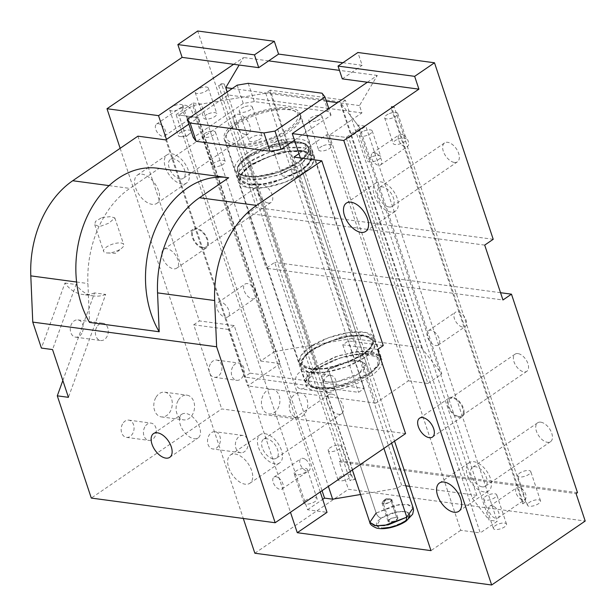<?xml version="1.0" encoding="UTF-8"?>
<svg xmlns="http://www.w3.org/2000/svg" width="616" height="616" viewBox="0 0 616 616"><rect width="100%" height="100%" fill="white"/><g stroke="black" fill="none" stroke-linecap="round" stroke-linejoin="round"><path stroke-width="0.46" stroke-dasharray="3.08 2.31" d="M248.849 162.37C239.909 167.614 229.16 181.451 248.387 184.33C268.337 186.71 294.964 174.998 301.778 169.469L301.216 169.585L301.778 169.469L301.001 171.117L270.385 183.761L250.212 185.162L240.425 179.556L243.02 171.294L250.851 164.387L248.849 162.37L250.851 164.387L281.458 151.744L301.632 150.335L311.419 155.94L308.832 164.21L301.001 171.117L301.778 169.469C310.726 164.233 321.467 150.389 302.248 147.517C282.29 145.137 255.663 156.841 248.849 162.37L239.662 170.894L237.845 178.386L245.946 183.899L262.893 183.999L283.583 178.655L301.778 169.469L300.2 164.718L298.198 162.701L277.3 172.68L254.654 177.069L239.755 174.012L238.862 164.795L248.055 155.971L247.27 157.619L237.56 166.928L238.515 176.653L254.239 179.88L278.147 175.252L300.2 164.718L282.005 173.897L261.315 179.241L244.367 179.148L236.267 173.627L238.076 166.135L247.27 157.619L248.849 162.37L247.27 157.619L265.465 148.433L286.155 143.089L303.103 143.189L311.203 148.702L309.394 156.195L300.2 164.718L311.188 152.583L306.152 144.113L294.433 142.427L278.548 144.498L247.27 157.619L248.055 155.971L277.685 143.551L292.731 141.58L303.834 143.181L308.608 151.205L298.198 162.701L300.2 164.718L301.778 169.469L310.972 160.953L312.789 153.461L304.681 147.94L287.734 147.848L267.051 153.191L248.849 162.37M310.248 346.939C301.309 352.175 290.56 366.02 309.779 368.899C329.737 371.271 356.364 359.567 363.178 354.038L362.616 354.154L363.178 354.038L362.393 355.678L331.785 368.322L311.611 369.731L301.825 364.125L304.412 355.856L312.25 348.949L310.248 346.939L312.25 348.949L342.858 336.305L363.032 334.904L372.819 340.509L370.224 348.779L362.393 355.678L363.178 354.038C372.118 348.795 382.867 334.958 363.64 332.078C343.69 329.699 317.063 341.41 310.248 346.939L301.055 355.455L299.245 362.955L307.346 368.468L324.293 368.56L344.983 363.217L363.178 354.038L302.995 173.135L301.001 171.117L308.832 164.21L311.419 155.94L301.632 150.335L281.458 151.744L250.851 164.387L250.065 166.027C256.88 160.499 283.506 148.795 303.465 151.174C322.684 154.054 311.942 167.891 302.995 173.135L284.8 182.313L264.11 187.657L247.162 187.557L239.062 182.043L240.879 174.551L250.065 166.027L310.248 346.939L250.065 166.027L268.268 156.849L288.958 151.505L305.898 151.605L314.006 157.119L312.189 164.611L302.995 173.135C296.188 178.655 269.562 190.367 249.603 187.988C230.384 185.108 241.125 171.271 250.065 166.027L250.635 165.92L250.065 166.027L250.851 164.387L243.02 171.294L240.425 179.556L250.212 185.162L270.385 183.761L301.001 171.117L302.995 173.135L363.178 354.038L372.372 345.514L374.182 338.022L366.081 332.509L349.133 332.409L328.444 337.753L310.248 346.939M383.368 503.819L389.451 522.106L395.156 520.905L397.928 518.048L396.542 517.263L397.882 517.933L397.104 519.673L391.984 521.96L389.451 522.106L388.119 521.444L388.889 519.704L391.137 518.326L396.542 517.263L390.837 518.464L388.072 521.328L389.451 522.106L383.368 503.819C387.641 504.566 395.164 499.43 390.459 498.975L396.542 517.263L390.459 498.975L391.845 499.753L389.073 502.618L383.368 503.819L386.001 498.644L390.459 498.975L382.844 501.378L383.368 503.819L381.982 503.033L384.754 500.177L390.459 498.975L386.001 498.644L383.368 503.819M312.25 348.949L311.465 350.596C318.28 345.068 344.906 333.356 364.857 335.735C384.084 338.615 373.335 352.452 364.395 357.696L362.393 355.678L370.224 348.779L372.819 340.509L363.032 334.904L342.858 336.305L312.25 348.949L304.412 355.856L301.825 364.125L311.611 369.731L331.785 368.322L362.393 355.678L364.395 357.696L346.2 366.874L325.51 372.226L308.562 372.126L300.462 366.612L302.271 359.12L311.465 350.596L316.639 366.143L307.446 374.667L305.628 382.159L313.736 387.672L330.676 387.772L351.366 382.421L369.569 373.242L364.395 357.696C357.58 363.224 330.954 374.928 310.995 372.557C291.776 369.677 302.525 355.84 311.465 350.596L329.66 341.41L350.35 336.067L367.298 336.167L375.398 341.68L373.589 349.172L364.395 357.696L369.569 373.242L338.284 386.363L322.407 388.434L310.687 386.748L305.651 378.278L316.639 366.143L318.634 368.16L308.231 379.656L312.997 387.68L324.101 389.281L339.147 387.31L368.784 374.89L369.569 373.242L378.755 364.718L380.572 357.226L372.472 351.713L355.524 351.613L334.835 356.964L316.639 366.143L338.692 355.609L362.601 350.981L378.324 354.208L379.271 363.925L369.569 373.242L368.784 374.89L376.638 367.952L379.279 363.055L378.855 358.889L376.877 356.695L373.627 355.07L369.223 354.085L363.84 353.761L354.392 354.554L344.021 356.81L333.626 360.337L324.093 364.818L318.634 368.16L312.312 373.365L309.571 376.776L307.938 381.473L308.57 384.153L310.541 386.348L315.862 388.55L323.577 389.281L333.025 388.488L339.893 387.141L350.381 384.007L360.298 379.803L368.784 374.89L377.978 366.058L377.077 356.849L362.177 353.792L339.531 358.173L318.634 368.16L316.639 366.143L311.465 350.596L312.027 350.481L311.465 350.596L312.25 348.949M376.153 513.059L394.856 505.328L407.191 504.473L413.167 507.9L408.477 504.704L398.668 504.65L376.153 513.059C377.292 515.846 378.963 517.525 381.158 518.095C378.963 517.525 377.292 515.846 376.153 513.059L328.39 369.469L350.904 361.053L360.714 361.115L365.404 364.302L359.036 373.581L383.922 448.394L359.036 373.581L336.521 381.989L326.711 381.928L322.014 378.74L328.39 369.469L376.153 513.059L369.785 522.33M404.835 521.275L409.886 514.984L408.662 512.689L405.043 511.449L399.599 511.473L393.147 512.743L386.671 515.068L381.158 518.095L376.515 525.848L381.835 528.012L391.183 527.065L406.252 520.99L404.835 521.275L408.547 518.002M409.886 514.745L406.067 511.627L396.442 511.958L381.158 518.095L377.446 521.367L376.461 522.938L376.515 525.848M376.399 525.648L378.871 527.45L383.491 528.074M396.15 525.579L399.322 524.308M328.39 369.469L339.632 363.894L352.252 360.891L356.01 360.668L361.992 361.469L365.188 363.802L365.573 365.442L363.833 369.346L359.036 373.581L355.694 375.621L347.786 379.156L335.166 382.159L328.12 382.182L325.425 381.574L322.237 379.24L321.852 377.608L322.307 375.737L323.585 373.704L328.39 369.469M298.198 162.701L289.713 167.621L279.795 171.826L272.811 174.051L262.447 176.307L252.991 177.1L245.276 176.361L239.963 174.159L237.499 170.686L237.56 167.798L240.202 162.901L245.676 157.696L250.674 154.277L259.729 149.557L266.451 146.854L276.938 143.721L287.102 141.934L293.255 141.572L300.978 142.311L306.291 144.514L308.27 146.708L308.693 150.874L307.261 154.085L304.527 157.496L298.198 162.701A37.414 13.983 161.6 0 1 242.419 175.491A37.414 13.983 161.6 0 1 248.055 155.971A37.414 13.983 161.6 0 1 291.599 141.611A37.414 13.983 161.6 0 1 307.392 153.877A37.414 13.983 161.6 0 1 298.198 162.701M157.696 168.23A93.524 68.9 -82.4 0 1 159.044 168.43L129.83 188.404A93.524 68.9 -82.4 0 0 87.911 283.529L89.559 322.422M228.69 177.77L159.044 168.43M298.937 153.677L326.534 134.812L346.03 137.43L359.913 127.943L339.801 101.825L270.155 92.477L192.762 105.521L178.879 115.007L198.383 117.625L188.85 124.132M317.225 120.574A6.907 2.58 -18.4 0 0 321.976 116.309A6.907 2.58 -18.4 0 0 313.621 116.401A6.907 2.58 -18.4 0 0 308.87 120.667A6.907 2.58 -18.4 0 0 317.225 120.574M272.626 138.508A40.009 14.953 -18.4 0 0 300.138 113.783A40.009 14.953 -18.4 0 0 251.721 114.314A40.009 14.953 -18.4 0 0 224.209 139.039A40.009 14.953 -18.4 0 0 272.626 138.508M276.761 141.588A6.907 2.58 -18.4 0 0 272.018 145.861A6.907 2.58 -18.4 0 0 280.372 145.769A6.907 2.58 -18.4 0 0 285.123 141.495A6.907 2.58 -18.4 0 0 276.761 141.588M243.975 107.053A6.907 2.58 -18.4 0 0 239.224 111.327A6.907 2.58 -18.4 0 0 247.578 111.234A6.907 2.58 -18.4 0 0 252.329 106.961A6.907 2.58 -18.4 0 0 243.975 107.053M207.122 132.248A6.907 2.58 -18.4 0 0 202.371 136.513A6.907 2.58 -18.4 0 0 210.726 136.421A6.907 2.58 -18.4 0 0 215.477 132.155A6.907 2.58 -18.4 0 0 207.122 132.248M383.244 345.584L355.386 341.849L293.932 157.095M377.577 349.457L342.75 344.791L348.425 340.91L355.386 341.849L375.768 403.126L408.37 380.842L326.534 134.812M408.37 380.842L427.874 383.452L346.03 137.43M427.874 383.452L441.757 373.966L359.913 127.943M270.155 92.477L351.998 338.507L421.644 347.848L441.757 373.966M421.644 347.848L339.801 101.825M351.998 338.507L274.605 351.543L192.762 105.521M274.605 351.543L260.722 361.03L178.879 115.007M260.722 361.03L280.226 363.648L198.383 117.625M280.226 363.648L247.624 385.932L165.781 139.909M234.203 325.587L228.536 329.468L244.352 377.023L358.574 392.346L364.241 388.473L250.027 373.15L234.203 325.587L199.376 320.913L137.922 136.167M323.354 145.669A6.907 2.58 161.6 0 1 331.716 145.576A6.907 2.58 161.6 0 1 326.965 149.842A6.907 2.58 161.6 0 1 318.603 149.934A6.907 2.58 161.6 0 1 323.354 145.669M333.564 360.337A40.009 14.953 161.6 0 1 381.974 359.806A40.009 14.953 161.6 0 1 354.462 384.538A40.009 14.953 161.6 0 1 306.052 385.069A40.009 14.953 161.6 0 1 333.564 360.337M290.113 175.036A6.907 2.58 161.6 0 1 281.751 175.129A6.907 2.58 161.6 0 1 286.502 170.855A6.907 2.58 161.6 0 1 294.856 170.763A6.907 2.58 161.6 0 1 290.113 175.036M257.319 140.502A6.907 2.58 161.6 0 1 248.956 140.594A6.907 2.58 161.6 0 1 253.707 136.321A6.907 2.58 161.6 0 1 262.07 136.228A6.907 2.58 161.6 0 1 257.319 140.502M220.466 165.689A6.907 2.58 161.6 0 1 212.104 165.781A6.907 2.58 161.6 0 1 216.855 161.515A6.907 2.58 161.6 0 1 225.21 161.423A6.907 2.58 161.6 0 1 220.466 165.689M405.567 433.602L221.698 408.932L91.299 498.075M342.75 344.791L358.574 392.346M228.536 329.468L193.709 324.794L221.698 408.932M375.768 403.126L247.624 385.932M364.241 388.473L348.425 340.91M193.709 324.794L199.376 320.913M62.84 380.519L94.564 292.916L105.706 294.417L68.43 397.328M94.564 292.916A41.565 30.623 -82.4 0 1 82.621 294.463A41.565 30.623 -82.4 0 1 64.965 283.021L41.403 348.079M64.965 283.021L76.107 284.515L52.545 349.572M105.706 294.417A41.565 30.623 -82.4 0 1 93.763 295.957A41.565 30.623 -82.4 0 1 76.107 284.515M81.843 333.31A8.701 6.414 -82.4 0 1 75.599 337.16A8.701 6.414 -82.4 0 1 71.672 323.754A8.701 6.414 -82.4 0 1 77.916 319.904A8.701 6.414 -82.4 0 1 81.843 333.31M179.502 418.895A14.376 8.1 55.6 0 1 181.866 414.222A14.376 8.1 55.6 0 1 193.963 418.21A14.376 8.1 55.6 0 1 200.454 433.294A14.376 8.1 55.6 0 1 198.09 437.961A14.376 8.1 55.6 0 1 185.994 433.972A14.376 8.1 55.6 0 1 179.502 418.895M250.027 373.15L244.352 377.023M96.751 327.119A8.701 6.414 97.6 0 0 100.67 340.525A8.701 6.414 97.6 0 0 106.915 336.675A8.701 6.414 97.6 0 0 102.987 323.269A8.701 6.414 97.6 0 0 96.751 327.119M271.541 389.173A12.474 9.186 -82.4 0 1 272.326 389.235A12.474 9.186 -82.4 0 1 279.833 402.287A12.474 9.186 -82.4 0 1 269.793 414.014A12.474 9.186 -82.4 0 1 269.007 413.952A12.474 9.186 -82.4 0 1 261.5 400.9A12.474 9.186 -82.4 0 1 271.541 389.173M299.399 392.916A12.474 9.186 -82.4 0 1 300.177 392.97A12.474 9.186 -82.4 0 1 307.692 406.021A12.474 9.186 -82.4 0 1 297.651 417.748A12.474 9.186 -82.4 0 1 296.866 417.687A12.474 9.186 -82.4 0 1 289.358 404.643A12.474 9.186 -82.4 0 1 299.399 392.916M214.576 431.677A8.701 6.414 97.6 0 0 207.569 439.863A8.701 6.414 97.6 0 0 212.813 448.979A8.701 6.414 97.6 0 0 213.359 449.018A8.701 6.414 97.6 0 0 220.366 440.833A8.701 6.414 97.6 0 0 215.123 431.724A8.701 6.414 97.6 0 0 214.576 431.677M241.218 452.752A8.701 6.414 -82.4 0 1 240.671 452.714A8.701 6.414 -82.4 0 1 235.428 443.605A8.701 6.414 -82.4 0 1 242.435 435.42A8.701 6.414 -82.4 0 1 242.981 435.458A8.701 6.414 -82.4 0 1 248.225 444.567A8.701 6.414 -82.4 0 1 241.218 452.752M178.047 400.685A12.474 9.186 97.6 0 0 183.668 419.889A12.474 9.186 97.6 0 0 192.608 414.375A12.474 9.186 97.6 0 0 186.987 395.172A12.474 9.186 97.6 0 0 178.047 400.685M155.763 397.697A12.474 9.186 97.6 0 0 161.384 416.901A12.474 9.186 97.6 0 0 170.324 411.388A12.474 9.186 97.6 0 0 164.703 392.184A12.474 9.186 97.6 0 0 155.763 397.697M301.239 388.942A8.701 6.414 97.6 0 0 308.246 380.757A8.701 6.414 97.6 0 0 303.003 371.648A8.701 6.414 97.6 0 0 302.456 371.61A8.701 6.414 97.6 0 0 295.449 379.795A8.701 6.414 97.6 0 0 300.693 388.904A8.701 6.414 97.6 0 0 301.239 388.942M330.315 375.344A8.701 6.414 -82.4 0 1 330.861 375.39A8.701 6.414 -82.4 0 1 336.105 384.5A8.701 6.414 -82.4 0 1 329.098 392.685A8.701 6.414 -82.4 0 1 328.551 392.638A8.701 6.414 -82.4 0 1 323.308 383.529A8.701 6.414 -82.4 0 1 330.315 375.344M144.814 426.973A8.701 6.414 97.6 0 0 148.733 440.378A8.701 6.414 97.6 0 0 154.978 436.528A8.701 6.414 97.6 0 0 151.051 423.123A8.701 6.414 97.6 0 0 144.814 426.973M122.522 423.985A8.701 6.414 97.6 0 0 126.449 437.391A8.701 6.414 97.6 0 0 132.686 433.541A8.701 6.414 97.6 0 0 128.759 420.135A8.701 6.414 97.6 0 0 122.522 423.985M232.694 366.905A8.701 6.414 97.6 0 0 236.613 380.311A8.701 6.414 97.6 0 0 242.858 376.461A8.701 6.414 97.6 0 0 238.931 363.055A8.701 6.414 97.6 0 0 232.694 366.905M210.403 363.917A8.701 6.414 97.6 0 0 214.33 377.315A8.701 6.414 97.6 0 0 220.566 373.465A8.701 6.414 97.6 0 0 216.647 360.067A8.701 6.414 97.6 0 0 210.403 363.917M101.856 217.579L110.503 216.632L114.846 217.925L108.901 223.169L99.33 226.696L94.725 224.617L95.488 221.367L101.856 217.579M116.432 251.151A10.603 3.966 -18.4 0 0 121.737 248.179A10.603 3.966 -18.4 0 0 123.716 244.598A10.603 3.966 -18.4 0 0 110.895 244.745A10.603 3.966 -18.4 0 0 103.604 251.29A10.603 3.966 -18.4 0 0 107.33 252.968A10.603 3.966 -18.4 0 0 116.432 251.151M294.456 140.225L331.015 115.231L328.143 111.504L254.316 101.594L243.258 103.457L193.332 137.591M237.098 123.046A37.414 13.983 -18.4 0 0 227.905 131.87A37.414 13.983 -18.4 0 0 243.705 144.144A37.414 13.983 -18.4 0 0 287.249 129.776A37.414 13.983 -18.4 0 0 292.885 110.256A37.414 13.983 -18.4 0 0 237.098 123.046M331.015 115.231L328.805 108.593M328.143 111.504L322.06 93.209M254.316 101.594L248.233 83.306M243.258 103.457L237.175 85.17M246.054 153.954A39.486 14.761 161.6 0 1 284.939 139.432A39.486 14.761 161.6 0 1 309.987 145.045A39.486 14.761 161.6 0 1 308.685 151.744A39.486 14.761 161.6 0 1 298.983 161.061A39.486 14.761 161.6 0 1 240.101 174.559A39.486 14.761 161.6 0 1 235.05 169.97A39.486 14.761 161.6 0 1 246.054 153.954M236.313 124.694A39.486 14.761 161.6 0 1 295.195 111.188A39.486 14.761 161.6 0 1 300.254 115.777A39.486 14.761 161.6 0 1 289.243 131.793A39.486 14.761 161.6 0 1 250.358 146.315A39.486 14.761 161.6 0 1 225.31 140.702A39.486 14.761 161.6 0 1 226.611 134.003A39.486 14.761 161.6 0 1 236.313 124.694M409.594 486.34L476.853 495.364L472.387 498.421L340.948 103.319L353.014 118.988L329.314 135.189L348.818 137.807L480.249 532.909L497.258 521.282L365.827 126.18L357.711 125.087L489.15 520.189L497.258 521.282M348.818 137.807L365.827 126.18M329.314 135.189L460.753 530.291L480.249 532.909M405.828 485.832L401.64 485.269L397.166 488.326L360.529 494.502M476.853 495.364L345.422 100.262L270.208 90.167L401.64 485.269M345.422 100.262L340.948 103.319M472.387 498.421L489.15 520.189M367.375 82.236L377.292 75.452L359.482 105.582L361.915 112.905L353.014 118.988L357.711 125.087M320.235 491.93L195.595 117.248L176.099 114.63L307.53 509.732L327.027 512.35M176.099 114.63L193.108 103.003L322.068 490.683M307.53 509.732L322.707 499.36M193.108 103.003L201.216 104.096L328.382 486.363M270.208 90.167L265.735 93.224L397.166 488.326M265.735 93.224L201.216 104.096M361.915 112.905L328.967 108.485M159.575 197.844A17.148 9.664 55.6 0 1 156.764 203.411A17.148 9.664 55.6 0 1 142.334 198.652A17.148 9.664 55.6 0 1 134.596 180.665A17.148 9.664 55.6 0 1 137.406 175.098A17.148 9.664 55.6 0 1 151.836 179.857A17.148 9.664 55.6 0 1 159.575 197.844M189.343 177.493A17.148 9.664 55.6 0 1 186.525 183.06A17.148 9.664 55.6 0 1 172.095 178.309A17.148 9.664 55.6 0 1 164.356 160.322A17.148 9.664 55.6 0 1 167.175 154.755A17.148 9.664 55.6 0 1 181.605 159.506A17.148 9.664 55.6 0 1 189.343 177.493M464.094 413.02A11.434 6.445 55.6 0 1 462.216 416.732A11.434 6.445 55.6 0 1 452.598 413.559A11.434 6.445 55.6 0 1 447.439 401.57A11.434 6.445 55.6 0 1 449.318 397.859A11.434 6.445 55.6 0 1 458.935 401.024A11.434 6.445 55.6 0 1 464.094 413.02M466.397 468.214A17.148 9.664 55.6 0 1 469.215 462.647A17.148 9.664 55.6 0 1 483.645 467.405A17.148 9.664 55.6 0 1 491.375 485.393A17.148 9.664 55.6 0 1 488.565 490.96A17.148 9.664 55.6 0 1 474.135 486.201A17.148 9.664 55.6 0 1 466.397 468.214M373.296 188.35A17.148 9.664 55.6 0 1 376.114 182.783A17.148 9.664 55.6 0 1 390.544 187.541A17.148 9.664 55.6 0 1 398.283 205.528A17.148 9.664 55.6 0 1 395.464 211.095A17.148 9.664 55.6 0 1 381.035 206.337A17.148 9.664 55.6 0 1 373.296 188.35M161.877 253.037A11.434 6.445 55.6 0 1 163.756 249.326A11.434 6.445 55.6 0 1 173.373 252.498A11.434 6.445 55.6 0 1 178.532 264.487A11.434 6.445 55.6 0 1 176.661 268.199A11.434 6.445 55.6 0 1 167.036 265.026A11.434 6.445 55.6 0 1 161.877 253.037M191.645 232.694A11.434 6.445 55.6 0 1 193.524 228.983A11.434 6.445 55.6 0 1 203.141 232.147A11.434 6.445 55.6 0 1 208.3 244.144A11.434 6.445 55.6 0 1 206.422 247.855A11.434 6.445 55.6 0 1 196.804 244.683A11.434 6.445 55.6 0 1 191.645 232.694M252.675 477.708A17.148 9.664 55.6 0 1 249.857 483.275A17.148 9.664 55.6 0 1 235.428 478.517A17.148 9.664 55.6 0 1 227.689 460.529A17.148 9.664 55.6 0 1 230.507 454.962A17.148 9.664 55.6 0 1 244.937 459.721A17.148 9.664 55.6 0 1 252.675 477.708M282.444 457.357A17.148 9.664 55.6 0 1 279.625 462.924A17.148 9.664 55.6 0 1 265.196 458.173A17.148 9.664 55.6 0 1 257.457 440.186A17.148 9.664 55.6 0 1 260.275 434.619A17.148 9.664 55.6 0 1 274.705 439.37A17.148 9.664 55.6 0 1 282.444 457.357M328.759 108.454L228.197 94.964L195.595 117.248M577.492 492.638L340.694 460.868L339.277 461.838L348.402 489.273L585.2 521.044M339.277 461.838L576.076 493.608M340.694 460.868L274.674 262.401L266.166 268.214L502.964 299.984M500.546 292.708L274.674 262.401M517.925 353.576A10.395 5.86 -124.4 0 0 515.099 354.146A10.395 5.86 -124.4 0 0 514.899 363.94A10.395 5.86 -124.4 0 0 524.008 371.872A10.395 5.86 -124.4 0 0 526.834 371.302A10.395 5.86 -124.4 0 0 527.034 361.507A10.395 5.86 -124.4 0 0 517.925 353.576M331.801 394.14A11.434 6.445 -124.4 0 0 328.698 394.764A11.434 6.445 -124.4 0 0 328.482 405.544A11.434 6.445 -124.4 0 0 338.5 414.26A11.434 6.445 -124.4 0 0 341.603 413.636A11.434 6.445 -124.4 0 0 341.826 402.864A11.434 6.445 -124.4 0 0 331.801 394.14M540.74 422.176A11.434 6.445 -124.4 0 0 537.637 422.799A11.434 6.445 -124.4 0 0 537.414 433.572A11.434 6.445 -124.4 0 0 547.439 442.296A11.434 6.445 -124.4 0 0 550.542 441.672A11.434 6.445 -124.4 0 0 550.766 430.892A11.434 6.445 -124.4 0 0 540.74 422.176M484.707 245.106L247.917 213.336L266.166 268.214M493.216 239.293L256.418 207.523L247.917 213.336M342.927 62.724L362.146 65.304L357.888 52.499M256.418 207.523L197.697 31.008M268.214 202.995A10.395 5.86 -124.4 0 0 271.04 202.425A10.395 5.86 -124.4 0 0 271.24 192.631A10.395 5.86 -124.4 0 0 262.131 184.7A10.395 5.86 -124.4 0 0 259.313 185.27A10.395 5.86 -124.4 0 0 259.105 195.064A10.395 5.86 -124.4 0 0 268.214 202.995M245.399 134.396A11.434 6.445 -124.4 0 0 248.502 133.772A11.434 6.445 -124.4 0 0 248.725 123A11.434 6.445 -124.4 0 0 238.708 114.276A11.434 6.445 -124.4 0 0 235.605 114.899A11.434 6.445 -124.4 0 0 235.381 125.679A11.434 6.445 -124.4 0 0 245.399 134.396M454.338 162.431A11.434 6.445 -124.4 0 0 457.442 161.808A11.434 6.445 -124.4 0 0 457.665 151.028A11.434 6.445 -124.4 0 0 447.647 142.311A11.434 6.445 -124.4 0 0 444.536 142.935A11.434 6.445 -124.4 0 0 444.321 153.707A11.434 6.445 -124.4 0 0 454.338 162.431M180.195 178.971A11.434 6.445 -124.4 0 0 183.299 178.347A11.434 6.445 -124.4 0 0 183.522 167.567A11.434 6.445 -124.4 0 0 173.504 158.843A11.434 6.445 -124.4 0 0 170.401 159.467A11.434 6.445 -124.4 0 0 170.178 170.247A11.434 6.445 -124.4 0 0 180.195 178.971M458.805 416.439A10.395 5.86 -124.4 0 0 461.63 415.869A10.395 5.86 -124.4 0 0 461.831 406.075A10.395 5.86 -124.4 0 0 452.722 398.152A10.395 5.86 -124.4 0 0 449.903 398.714A10.395 5.86 -124.4 0 0 449.695 408.516A10.395 5.86 -124.4 0 0 458.805 416.439M482.236 486.863A11.434 6.445 -124.4 0 0 485.339 486.24A11.434 6.445 -124.4 0 0 485.562 475.46A11.434 6.445 -124.4 0 0 475.544 466.743A11.434 6.445 -124.4 0 0 472.433 467.367A11.434 6.445 -124.4 0 0 472.218 478.147A11.434 6.445 -124.4 0 0 482.236 486.863M389.135 206.999A11.434 6.445 -124.4 0 0 392.238 206.375A11.434 6.445 -124.4 0 0 392.461 195.595A11.434 6.445 -124.4 0 0 382.444 186.879A11.434 6.445 -124.4 0 0 379.34 187.503A11.434 6.445 -124.4 0 0 379.117 198.275A11.434 6.445 -124.4 0 0 389.135 206.999M203.018 247.563A10.395 5.86 -124.4 0 0 205.836 246.993A10.395 5.86 -124.4 0 0 206.037 237.199A10.395 5.86 -124.4 0 0 196.928 229.268A10.395 5.86 -124.4 0 0 194.109 229.837A10.395 5.86 -124.4 0 0 193.909 239.632A10.395 5.86 -124.4 0 0 203.018 247.563M273.296 458.835A11.434 6.445 -124.4 0 0 276.399 458.212A11.434 6.445 -124.4 0 0 276.623 447.432A11.434 6.445 -124.4 0 0 266.605 438.715A11.434 6.445 -124.4 0 0 263.502 439.339A11.434 6.445 -124.4 0 0 263.278 450.111A11.434 6.445 -124.4 0 0 273.296 458.835M342.304 78.871L362.146 65.304M377.292 75.452L339.478 70.378M233.649 64.295L243.574 57.511L239.131 65.026M268.645 60.876L243.574 57.511M359.482 105.582L337.522 102.641M326.326 101.139L232.27 88.519M227.204 91.984L228.197 94.964M254.855 553.222L348.402 489.273M120.159 148.31L243.289 518.464M166.451 139.447L290.467 512.273M300.362 157.958L394.556 441.125M460.753 530.291L430.984 550.635M250.496 284.908A8.701 4.905 55.6 0 1 255.809 292.153A8.701 4.905 55.6 0 1 254.847 298.437A8.701 4.905 55.6 0 1 249.38 297.597A8.701 4.905 55.6 0 1 244.067 290.352A8.701 4.905 55.6 0 1 245.029 284.068A8.701 4.905 55.6 0 1 250.496 284.908M223.57 303.311A8.701 4.905 55.6 0 1 228.882 310.556A8.701 4.905 55.6 0 1 227.92 316.847A8.701 4.905 55.6 0 1 222.445 316.008A8.701 4.905 55.6 0 1 217.132 308.762A8.701 4.905 55.6 0 1 218.095 302.471A8.701 4.905 55.6 0 1 223.57 303.311M305.421 459.405A7.192 4.05 55.6 0 1 309.81 465.396A7.192 4.05 55.6 0 1 309.016 470.585A7.192 4.05 55.6 0 1 304.497 469.892A7.192 4.05 55.6 0 1 300.108 463.91A7.192 4.05 55.6 0 1 300.901 458.72A7.192 4.05 55.6 0 1 305.421 459.405M278.494 477.816A7.192 4.05 55.6 0 1 282.875 483.799A7.192 4.05 55.6 0 1 282.082 488.996A7.192 4.05 55.6 0 1 277.562 488.303A7.192 4.05 55.6 0 1 273.181 482.32A7.192 4.05 55.6 0 1 273.974 477.123A7.192 4.05 55.6 0 1 278.494 477.816M187.98 106.376A7.192 4.05 55.6 0 1 192.369 112.358A7.192 4.05 55.6 0 1 191.576 117.556A7.192 4.05 55.6 0 1 187.056 116.863A7.192 4.05 55.6 0 1 182.675 110.872A7.192 4.05 55.6 0 1 183.468 105.683A7.192 4.05 55.6 0 1 187.98 106.376M161.053 124.786A7.192 4.05 55.6 0 1 165.442 130.769A7.192 4.05 55.6 0 1 164.649 135.959A7.192 4.05 55.6 0 1 160.129 135.266A7.192 4.05 55.6 0 1 155.74 129.283A7.192 4.05 55.6 0 1 156.533 124.093A7.192 4.05 55.6 0 1 161.053 124.786M459.713 325.818A8.701 4.905 -124.4 0 0 465.18 326.657A8.701 4.905 -124.4 0 0 466.143 320.366A8.701 4.905 -124.4 0 0 460.83 313.12A8.701 4.905 -124.4 0 0 455.355 312.281A8.701 4.905 -124.4 0 0 454.4 318.572A8.701 4.905 -124.4 0 0 459.713 325.818M433.903 331.531A8.701 4.905 55.6 0 1 439.208 338.777A8.701 4.905 55.6 0 1 438.253 345.068A8.701 4.905 55.6 0 1 432.778 344.228A8.701 4.905 55.6 0 1 427.466 336.983A8.701 4.905 55.6 0 1 428.428 330.692A8.701 4.905 55.6 0 1 433.903 331.531M521.328 488.373A7.192 4.05 55.6 0 1 525.71 494.355A7.192 4.05 55.6 0 1 524.917 499.553A7.192 4.05 55.6 0 1 520.397 498.86A7.192 4.05 55.6 0 1 516.015 492.869A7.192 4.05 55.6 0 1 516.809 487.68A7.192 4.05 55.6 0 1 521.328 488.373M494.394 506.783A7.192 4.05 55.6 0 1 498.783 512.766A7.192 4.05 55.6 0 1 497.99 517.956A7.192 4.05 55.6 0 1 493.47 517.263A7.192 4.05 55.6 0 1 489.081 511.28A7.192 4.05 55.6 0 1 489.874 506.09A7.192 4.05 55.6 0 1 494.394 506.783M403.888 135.343A7.192 4.05 55.6 0 1 408.269 141.326A7.192 4.05 55.6 0 1 407.484 146.516A7.192 4.05 55.6 0 1 402.964 145.823A7.192 4.05 55.6 0 1 398.575 139.84A7.192 4.05 55.6 0 1 399.368 134.65A7.192 4.05 55.6 0 1 403.888 135.343M376.954 153.754A7.192 4.05 55.6 0 1 381.343 159.737A7.192 4.05 55.6 0 1 380.549 164.926A7.192 4.05 55.6 0 1 376.03 164.233A7.192 4.05 55.6 0 1 371.64 158.25A7.192 4.05 55.6 0 1 372.434 153.061A7.192 4.05 55.6 0 1 376.954 153.754M517.91 474.759A6.907 2.58 -18.4 0 0 517.679 475.937A6.907 2.58 -18.4 0 0 523.669 476.607A6.907 2.58 -18.4 0 0 530.553 472.757A6.907 2.58 -18.4 0 0 530.784 471.579A6.907 2.58 -18.4 0 0 524.793 470.909A6.907 2.58 -18.4 0 0 517.91 474.759M527.643 504.027A6.907 2.58 -18.4 0 0 527.412 505.205A6.907 2.58 -18.4 0 0 533.402 505.875A6.907 2.58 -18.4 0 0 540.286 502.025A6.907 2.58 -18.4 0 0 540.517 500.847A6.907 2.58 -18.4 0 0 534.526 500.177A6.907 2.58 -18.4 0 0 527.643 504.027M483.891 498.013A6.907 2.58 -18.4 0 0 483.66 499.191A6.907 2.58 -18.4 0 0 489.651 499.861A6.907 2.58 -18.4 0 0 496.535 496.011A6.907 2.58 -18.4 0 0 496.765 494.833A6.907 2.58 -18.4 0 0 490.775 494.163A6.907 2.58 -18.4 0 0 483.891 498.013M493.624 527.273A6.907 2.58 -18.4 0 0 493.393 528.459A6.907 2.58 -18.4 0 0 499.383 529.129A6.907 2.58 -18.4 0 0 506.267 525.279A6.907 2.58 -18.4 0 0 506.506 524.101A6.907 2.58 -18.4 0 0 500.508 523.431A6.907 2.58 -18.4 0 0 493.624 527.273M328.474 449.341A6.907 2.58 -18.4 0 0 328.236 450.519A6.907 2.58 -18.4 0 0 334.234 451.189A6.907 2.58 -18.4 0 0 341.118 447.347A6.907 2.58 -18.4 0 0 341.349 446.161A6.907 2.58 -18.4 0 0 335.358 445.491A6.907 2.58 -18.4 0 0 328.474 449.341M338.207 478.609A6.907 2.58 -18.4 0 0 337.976 479.787A6.907 2.58 -18.4 0 0 343.967 480.457A6.907 2.58 -18.4 0 0 350.851 476.615A6.907 2.58 -18.4 0 0 351.082 475.429A6.907 2.58 -18.4 0 0 345.091 474.759A6.907 2.58 -18.4 0 0 338.207 478.609M294.456 472.595A6.907 2.58 -18.4 0 0 294.217 473.773A6.907 2.58 -18.4 0 0 300.215 474.443A6.907 2.58 -18.4 0 0 307.099 470.601A6.907 2.58 -18.4 0 0 307.33 469.415A6.907 2.58 -18.4 0 0 301.34 468.745A6.907 2.58 -18.4 0 0 294.456 472.595M304.189 501.863A6.907 2.58 -18.4 0 0 303.957 503.041A6.907 2.58 -18.4 0 0 309.948 503.711A6.907 2.58 -18.4 0 0 316.832 499.861A6.907 2.58 -18.4 0 0 317.063 498.683A6.907 2.58 -18.4 0 0 311.072 498.013A6.907 2.58 -18.4 0 0 304.189 501.863M397.905 139.193A6.907 2.58 161.6 0 1 406.267 139.101A6.907 2.58 161.6 0 1 401.517 143.366A6.907 2.58 161.6 0 1 393.154 143.459A6.907 2.58 161.6 0 1 397.905 139.193M389.389 113.583A6.907 2.58 161.6 0 1 397.751 113.49A6.907 2.58 161.6 0 1 393 117.764A6.907 2.58 161.6 0 1 384.638 117.849A6.907 2.58 161.6 0 1 389.389 113.583M182.96 131.216A6.907 2.58 161.6 0 1 191.314 131.123A6.907 2.58 161.6 0 1 190.021 133.456A6.907 2.58 161.6 0 1 186.563 135.397A6.907 2.58 161.6 0 1 180.634 136.575A6.907 2.58 161.6 0 1 178.209 135.489A6.907 2.58 161.6 0 1 182.96 131.216M174.436 105.606A6.907 2.58 161.6 0 1 182.798 105.513A6.907 2.58 161.6 0 1 178.047 109.787A6.907 2.58 161.6 0 1 169.685 109.879A6.907 2.58 161.6 0 1 174.436 105.606M372.395 156.633A6.907 2.58 161.6 0 1 380.75 156.541A6.907 2.58 161.6 0 1 376.006 160.807A6.907 2.58 161.6 0 1 367.644 160.899A6.907 2.58 161.6 0 1 372.395 156.633M363.879 131.023A6.907 2.58 161.6 0 1 372.233 130.931A6.907 2.58 161.6 0 1 367.483 135.197A6.907 2.58 161.6 0 1 359.128 135.289A6.907 2.58 161.6 0 1 363.879 131.023M208.47 113.775A6.907 2.58 161.6 0 1 216.832 113.683A6.907 2.58 161.6 0 1 212.081 117.956A6.907 2.58 161.6 0 1 203.719 118.049A6.907 2.58 161.6 0 1 208.47 113.775M199.954 88.165A6.907 2.58 161.6 0 1 208.308 88.08A6.907 2.58 161.6 0 1 203.557 92.346A6.907 2.58 161.6 0 1 195.203 92.439A6.907 2.58 161.6 0 1 199.954 88.165M522.822 501.532L522.776 503.842L391.337 108.739L394.178 106.799L525.61 501.901L522.822 501.532L391.391 106.422L391.337 108.739M522.776 503.842L525.61 501.901M394.178 106.799L391.391 106.422M224.239 83.999L355.671 479.102L352.883 478.732L221.452 83.63L224.239 83.999L218.618 85.562L221.452 83.63M218.618 85.562L350.05 480.665L352.883 478.732M355.671 479.102L350.05 480.665M109.109 185.624L129.83 188.404M76.592 282.012L87.911 283.529M301.216 169.585C297.066 172.626 290.66 175.783 282.012 179.064L267.236 183.106C257.588 184.862 250.111 184.846 244.791 183.067C241.418 181.304 239.963 180.134 240.425 179.556L240.425 177.077C241.934 173.135 245.337 169.415 250.635 165.92C254.785 162.878 261.184 159.721 269.839 156.433L284.615 152.398C294.255 150.643 301.74 150.658 307.061 152.437C310.425 154.2 311.881 155.371 311.419 155.94L311.411 158.458C309.894 162.393 306.491 166.104 301.216 169.585M362.616 354.154C358.458 357.188 352.059 360.345 343.405 363.632L328.628 367.675C318.988 369.423 311.504 369.415 306.183 367.629C302.818 365.865 301.363 364.695 301.825 364.125L301.825 361.638C303.326 357.696 306.73 353.977 312.027 350.481C316.185 347.447 322.584 344.282 331.239 341.002L346.007 336.96C355.655 335.204 363.14 335.22 368.453 336.998C371.825 338.769 373.281 339.932 372.819 340.509L372.811 343.027C371.286 346.962 367.891 350.666 362.616 354.154M391.845 499.753L397.928 518.048M238.862 164.795L237.56 166.928M237.845 178.386L236.267 173.627M299.245 362.955L239.062 182.043M305.628 382.159L300.462 366.612M312.997 387.68L310.687 386.748M352.367 469.97L322.014 378.74M391.622 443.135L365.404 364.302M377.978 366.058L379.271 363.925M380.572 357.226L375.398 341.68M374.182 338.022L314.006 157.119M312.789 153.461L311.203 148.702M303.834 143.181L306.152 144.113M390.159 498.945L386.001 498.644L382.844 501.378M381.982 503.033L388.065 521.328M321.976 116.309L331.716 145.576M308.87 120.667L318.603 149.934M300.138 113.783L381.974 359.806M224.209 139.039L306.052 385.069M272.018 145.861L281.751 175.129M285.123 141.495L294.856 170.763M239.224 111.327L248.956 140.594M252.329 106.961L262.07 136.228M202.371 136.513L212.104 165.781M215.477 132.155L225.21 161.423M153.515 433.602L181.866 414.222M169.739 457.342L198.09 437.961M75.599 337.16L100.67 340.525M77.916 319.904L102.987 323.269M93.763 295.957L82.621 294.463M300.177 392.97L272.326 389.235M296.866 417.687L269.007 413.952M240.671 452.714L212.813 448.979M242.981 435.458L215.123 431.724M161.384 416.901L183.668 419.889M164.703 392.184L186.987 395.172M330.861 375.39L303.003 371.648M328.551 392.638L300.693 388.904M126.449 437.391L148.733 440.378M128.759 420.135L151.051 423.123M214.33 377.315L236.613 380.311M216.647 360.067L238.931 363.055M107.33 252.968L115.454 253.33L121.737 248.179M114.846 217.925L123.716 244.598M94.725 224.617L103.604 251.29M307.392 153.877L308.685 151.744M242.419 175.491L240.101 174.559M300.254 115.777L309.987 145.045M225.31 140.702L235.05 169.97M292.885 110.256L295.195 111.188M227.905 131.87L226.611 134.003M156.764 203.411L186.525 183.06M137.406 175.098L167.175 154.755M432.447 437.075L462.216 416.732M419.55 418.202L449.318 397.859M439.447 482.998L469.215 462.647M458.797 511.303L488.565 490.96M346.346 203.126L376.114 182.783M365.696 231.439L395.464 211.095M163.756 249.326L193.524 228.983M176.661 268.199L206.422 247.855M249.857 483.275L279.625 462.924M230.507 454.962L260.275 434.619M526.834 371.302L461.63 415.869M515.099 354.146L449.903 398.714M341.603 413.636L276.399 458.212M328.698 394.764L263.502 439.339M550.542 441.672L485.339 486.24M537.637 422.799L472.433 467.367M259.313 185.27L194.109 229.837M271.04 202.425L205.836 246.993M235.605 114.899L170.401 159.467M248.502 133.772L183.299 178.347M444.536 142.935L379.34 187.503M457.442 161.808L392.238 206.375M227.92 316.847L254.847 298.437M218.095 302.471L245.029 284.068M282.082 488.996L309.016 470.585M273.974 477.123L300.901 458.72M164.649 135.959L191.576 117.556M156.533 124.093L183.468 105.683M438.253 345.068L465.18 326.657M428.428 330.692L455.355 312.281M497.99 517.956L524.917 499.553M489.874 506.09L516.809 487.68M380.549 164.926L407.484 146.516M372.434 153.061L399.368 134.65M527.412 505.205L517.679 475.937M540.517 500.847L530.784 471.579M493.393 528.459L483.66 499.191M506.506 524.101L496.765 494.833M337.976 479.787L328.236 450.519M351.082 475.429L341.349 446.161M303.957 503.041L294.217 473.773M317.063 498.683L307.33 469.415M397.751 113.49L406.267 139.101M384.638 117.849L393.154 143.459M182.798 105.513L191.314 131.123M169.685 109.879L178.209 135.489M180.634 136.575L185.932 136.814L190.021 133.456M372.233 130.931L380.75 156.541M359.128 135.289L367.644 160.899M208.308 88.08L216.832 113.683M195.203 92.439L203.719 118.049"/><path stroke-width="0.92" d="M391.622 443.135L413.167 507.9L406.799 517.17L413.167 507.9L413.559 510.163L412.651 514.206L406.244 520.997L406.799 517.17L406.252 520.99C401.632 524.493 386.964 530.645 376.553 528.066C372.072 526.126 369.816 524.216 369.785 522.33L374.474 525.525L384.284 525.579L406.799 517.17L383.922 448.394L406.799 517.17L388.095 524.894L375.768 525.756L369.785 522.33L376.153 513.059M408.547 518.002L409.886 514.984M383.491 528.074L389.558 527.419L396.15 525.579M399.322 524.308L404.835 521.275M199.476 197.744L228.69 177.77A93.524 68.9 -82.4 0 0 227.343 177.57A93.524 68.9 -82.4 0 0 145.799 269.069A93.524 68.9 -82.4 0 0 159.205 331.762L157.557 292.877A93.524 68.9 -82.4 0 1 199.476 197.744L256.587 205.405A93.524 68.9 97.6 0 0 214.668 300.539L216.632 346.777L32.764 322.106L30.8 275.868L76.592 282.012M159.205 331.762L89.559 322.422A93.524 68.9 -82.4 0 1 76.153 259.721A93.524 68.9 -82.4 0 1 157.696 168.23L227.343 177.57M298.937 153.677L293.932 157.095L321.791 160.838L256.587 205.405M188.85 124.132L165.781 139.909L137.922 136.167L72.719 180.734A93.524 68.9 97.6 0 0 30.8 275.868M62.84 380.519L57.288 395.834L91.299 498.075L275.16 522.738L405.567 433.602L377.577 349.457L383.244 345.584L321.791 160.838M57.288 395.834L68.43 397.328L52.545 349.572L41.403 348.079L32.764 322.106M216.632 346.777L275.16 522.738M172.103 452.668A14.376 8.1 -124.4 0 0 165.612 437.591A14.376 8.1 -124.4 0 0 153.515 433.602A14.376 8.1 -124.4 0 0 151.151 438.269A14.376 8.1 -124.4 0 0 157.642 453.353A14.376 8.1 -124.4 0 0 169.739 457.342A14.376 8.1 -124.4 0 0 172.103 452.668M281.081 149.365L270.031 151.228L196.204 141.318L193.332 137.591L187.249 119.296L237.175 85.17L248.233 83.306L322.06 93.209L324.932 96.943L274.998 131.069L281.081 149.365L294.456 140.225M270.031 151.228L263.941 132.933L274.998 131.069M328.805 108.593L324.932 96.943M263.941 132.933L190.121 123.031L187.249 119.296M196.204 141.318L190.121 123.031M409.594 486.34L405.828 485.832M290.467 512.273L297.266 532.701L327.027 512.35L320.235 491.93M322.068 490.683L324.54 498.105L332.648 499.199L328.382 486.363M322.707 499.36L324.54 498.105M360.529 494.502L332.648 499.199M434.326 433.364A11.434 6.445 55.6 0 1 432.447 437.075A11.434 6.445 55.6 0 1 422.83 433.91A11.434 6.445 55.6 0 1 417.671 421.914A11.434 6.445 55.6 0 1 419.55 418.202A11.434 6.445 55.6 0 1 429.167 421.375A11.434 6.445 55.6 0 1 434.326 433.364M436.628 488.565A17.148 9.664 55.6 0 1 439.447 482.998A17.148 9.664 55.6 0 1 453.877 487.749A17.148 9.664 55.6 0 1 461.615 505.736A17.148 9.664 55.6 0 1 458.797 511.303A17.148 9.664 55.6 0 1 444.367 506.552A17.148 9.664 55.6 0 1 436.628 488.565M343.528 208.693A17.148 9.664 55.6 0 1 346.346 203.126A17.148 9.664 55.6 0 1 360.776 207.885A17.148 9.664 55.6 0 1 368.514 225.872A17.148 9.664 55.6 0 1 365.696 231.439A17.148 9.664 55.6 0 1 351.266 226.688A17.148 9.664 55.6 0 1 343.528 208.693M500.546 292.708L511.473 294.171L577.492 492.638L576.076 493.608L585.2 521.044L491.653 584.992L343.79 140.502L418.911 89.151L342.304 78.871L338.038 66.066L357.888 52.499L434.496 62.778L414.653 76.346L418.911 89.151M511.473 294.171L502.964 299.984L484.707 245.106L493.216 239.293L434.496 62.778M274.312 41.287L254.462 54.855L177.855 44.575L197.697 31.008L274.312 41.287L278.571 54.093L342.927 62.724M414.653 76.346L338.038 66.066M177.855 44.575L182.113 57.38L258.728 67.66L254.462 54.855M278.571 54.093L258.728 67.66M239.131 65.026L225.764 87.649L227.204 91.984M337.522 102.641L326.326 101.139M232.27 88.519L225.764 87.649M339.478 70.378L268.645 60.876M182.113 57.38L106.991 108.732L158.528 115.646L166.451 139.447M233.649 64.295L158.528 115.646M343.79 140.502L292.246 133.587L367.375 82.236M106.991 108.732L120.159 148.31M243.289 518.464L254.855 553.222L491.653 584.992M292.246 133.587L300.362 157.958M394.556 441.125L430.984 550.635L297.266 532.701M72.719 180.734L109.109 185.624M157.557 292.877L214.668 300.539M369.785 522.33L352.367 469.97"/></g></svg>
